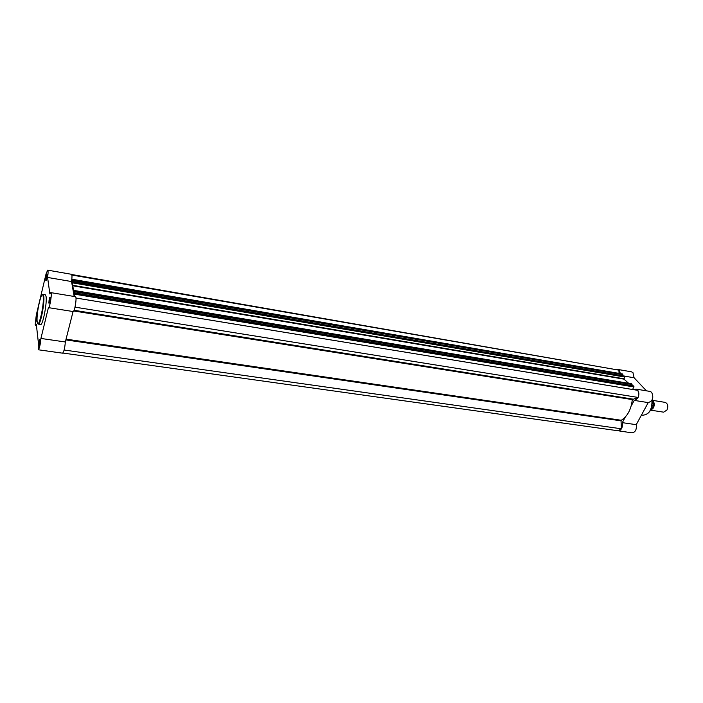 <?xml version="1.0" encoding="UTF-8"?>
<svg xmlns="http://www.w3.org/2000/svg" width="703" height="703" viewBox="0 0 703 703"><rect width="100%" height="100%" fill="white"/><g stroke="black" fill="none" stroke-linecap="round" stroke-linejoin="round"><path stroke-width="1.05" d="M37.074 319.092L36.002 321.385C36.108 318.143 36.521 316.157 37.25 315.419M37.145 316.983L36.635 320.937M38.656 345.27C38.876 341.157 39.342 339.233 40.053 339.514L39.192 345.287L38.656 345.27M40.08 339.988L39.333 344.883M48.859 303.116C49.052 299.021 49.535 297.026 50.308 297.123L49.412 303.055L48.859 303.116M50.344 297.659L49.544 302.703M45.783 280.286C45.976 276.402 46.442 274.451 47.171 274.46L46.275 280.242L45.783 280.286M47.198 275.058L46.433 279.82M36.275 315.085L35.203 324.733L35.563 325.682L36.345 324.531L38.287 341.913L38.234 349.76C39.447 348.503 40.343 344.725 40.923 338.442L48.402 307.633C49.834 308.248 52.338 292.483 50.783 292.624L49.869 293.942L47.584 277.448C48.208 273.107 48.235 270.673 47.655 270.145L46.02 274.047L36.275 315.085M38.34 324.127L40.642 324.47C42.769 325.63 47.18 303.055 46.082 296.552L45.308 294.75L43.015 294.372L43.771 296.174C44.851 302.677 40.449 325.278 38.34 324.127L37.558 323.257M47.655 270.145L71.469 274.293C72.128 274.829 72.154 277.246 71.539 281.543L74.175 296.481M38.234 349.76L62.558 353.17C63.894 351.939 64.817 348.205 65.335 341.983L73.077 311.534C74.703 312.185 77.181 296.587 75.441 296.684L50.783 292.624M73.068 311.534L48.41 307.633L73.077 311.534M65.335 341.983L40.923 338.442M71.539 281.543L47.584 277.448M75.019 307.149L638.122 397.441L632.305 399.585C631.18 409.427 627.507 416.317 621.294 420.271L621.039 420.833L65.862 339.909M624.73 376.333L624.756 377.036L72.963 282.914L73.059 282.017L624.73 376.333L72.98 281.666L72.277 284.645L71.917 282.615L72.752 282.755M73.059 282.017L624.466 376.061M75.968 298.028L637.788 390.35C639.097 392.353 639.212 394.717 638.122 397.441M634.009 386.958L74.984 294.223L75.08 293.309L633.983 386.246L632.665 389.506M74.984 294.223L74.404 296.517M633.983 386.246L75.001 292.949L74.281 295.963L73.903 293.854L74.773 294.003M631.285 385.534L631.645 384.849M73.903 293.854L74.448 291.71L632.059 384.523L74.606 291.385L74.553 290.532L73.683 293.318C73.569 289.408 73.13 286.877 72.347 285.726L72.963 282.914M74.483 291.886L74.606 291.385M74.65 290.937L632.041 384.163L74.597 290.611M622.12 375.63L622.454 374.989M71.917 282.615L72.444 280.488L622.858 374.664L72.602 280.172L72.55 279.337L71.697 282.448M72.479 280.664L72.602 280.172M72.646 279.724L622.84 374.312L72.594 279.416M71.864 275.022L618.921 370.138L619.062 373.381M71.697 274.504L618.921 370.138M64.122 350.015L621.373 428.786L618.122 430.772L62.857 353.038M621.373 428.786L621.039 420.833M71.091 319.311L67.268 334.373M624.756 377.036L623.921 379.128L628.684 383.311M652.771 400.719C654.484 402.564 654.704 404.954 653.421 407.907L651.25 409.954M650.987 410.209L663.623 412.16L666.98 410.016C668.448 406.158 667.832 403.601 665.161 402.371L652.533 400.35M650.319 410.605L653.447 405.816L652.147 399.902M652.103 405.517L653.395 405.719L653.377 402.52M616.997 369.426L619.194 370.244L620.415 373.609M617.761 369.435L631.514 371.825L632.955 372.634L634.106 377.775L646.426 390.824M633.86 389.708L636.066 389.111L637.639 389.998C639.871 395.35 638.728 398.812 634.22 400.394L631.153 406.053M636.066 389.111L650.047 391.422L651.646 392.3C653.913 397.617 652.771 401.053 648.219 402.608L636.241 424.674C636.813 429.524 635.407 432.24 632.032 432.846L617.357 430.658M625.275 417.072L622.304 422.652C622.849 427.538 621.452 430.28 618.104 430.895M633.535 389.655L632.928 389.005M622.304 422.652L636.241 424.674M648.219 402.608L634.22 400.394L648.175 402.599M624.545 376.14L634.106 377.775M37.18 321.693C38.041 331.64 44.465 304.917 43.182 296.508C42.18 287.202 36.002 313.283 37.18 321.693M632.305 399.585L73.718 310.972M632.63 399.067L74.061 310.287M623.86 378.75L72.383 285.251M623.921 379.128L72.347 285.726M621.294 420.271L66.056 339.145M652.076 400.042C652.542 409.339 649.458 414.41 642.841 415.236C649.194 414.48 652.235 409.48 651.962 400.253M36.494 325.823L35.563 325.682M42.004 294.961L43.015 294.372M631.637 383.803L74.553 290.532M72.55 279.337L622.445 373.961M633.64 385.921L75.001 292.949M652.156 399.884L653.447 405.816M651.057 410.148L650.301 410.631M641.452 415.034L642.841 415.236"/></g></svg>
